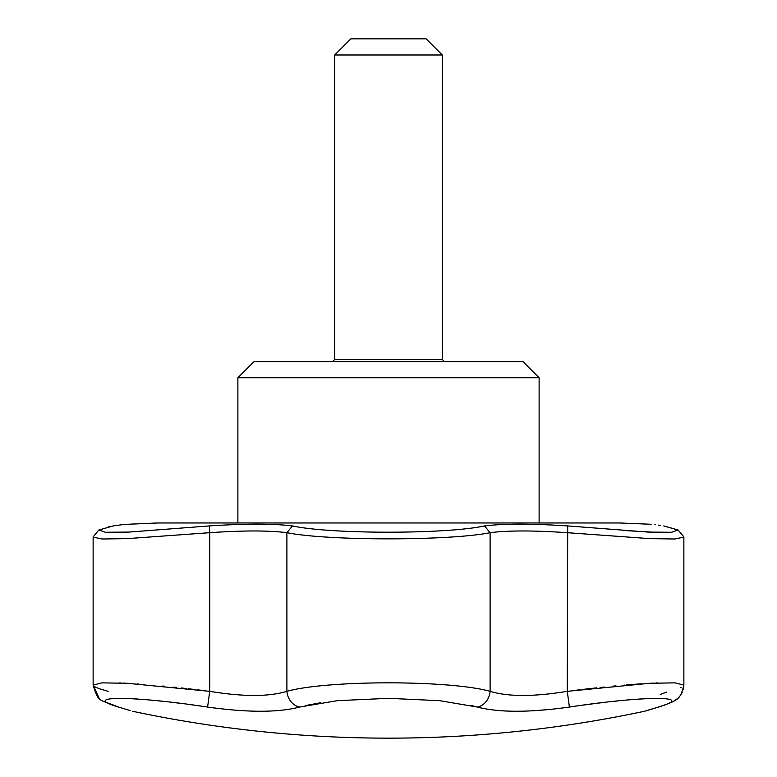 <?xml version="1.0" encoding="UTF-8"?>
<svg xmlns="http://www.w3.org/2000/svg" width="777" height="777" viewBox="0 0 777 777"><rect width="100%" height="100%" fill="white"/><g stroke="black" fill="none" stroke-linecap="round" stroke-linejoin="round"><path stroke-width="1.17" d="M539.121 377.739L522.979 361.606L254.021 361.606L237.879 377.739L539.121 377.739L539.121 522.979M108.459 526.777L109.965 526.485M651.786 524.3L619.803 522.979L157.197 522.979L124.155 524.426L113.257 525.922L98.893 529.982L105.322 532.255L128.827 532.09L209.295 525.922L209.732 532.692L127.282 538.626L102.001 539.005L93.133 537.092L93.133 685.091L94.211 686.421M205.254 690.763L200.359 690.161M200.301 690.151L197.164 689.772M193.745 689.364L191.56 689.112M191.006 689.044L188.199 688.723M186.635 688.548L181.332 687.956M176.437 687.422L173.621 687.13M164.734 686.237L162.665 686.033M138.52 683.993L137.733 683.945M131.779 683.546L127.467 683.294M127.292 683.284L126.078 683.226M125.651 683.206L125.146 683.177M124.893 683.168L123.64 683.1M120.435 682.964L119.716 682.934M94.92 686.849L98.718 688.5M99.087 688.636L108.129 691.336M99.067 698.125L93.133 685.091L101.972 682.866L127.243 683.284L209.732 691.336C243.104 696.823 268.823 696.823 286.898 691.336A16.142 13.704 73.9 0 0 299.582 707.06C278.127 712.635 247.465 712.635 207.595 707.06C132.605 695.6 78.846 695.57 118.687 707.06C137.024 712.635 137.024 712.635 118.687 707.06A16.142 13.937 -73.1 0 1 117.521 706.769C98.553 698.562 98.815 703.554 93.133 685.091L93.133 537.092M660.8 706.283L658.313 707.06C698.076 695.6 644.57 695.57 569.405 707.06C529.603 712.635 498.941 712.635 477.418 707.06L439.772 700.689L388.5 698.329L337.286 700.679L299.582 707.06M130.206 710.625L124.281 708.76M120.678 698.329L122.989 698.368M123.048 698.368L135.237 698.902M135.674 698.921L137.985 699.077M142.706 699.426L148.388 699.892M151.67 700.184L155.623 700.563M157.682 700.767L162.063 701.223M162.655 701.281L165.287 701.573M170.678 702.175L178.108 703.059M190.19 704.613L192.774 704.962M196.795 705.516L201.981 706.244M209.295 525.922C245.464 523.601 273.193 523.601 292.463 525.922L286.898 532.692C268.871 530.4 243.152 530.4 209.732 532.692L209.732 691.336L207.595 707.06L213.83 707.934M274.66 710.848L277.962 710.615M305.206 705.603L320.862 702.69M470.92 705.399L474.067 706.157M292.463 525.922C330.206 534.285 446.726 534.285 484.537 525.922L490.102 532.692C449.66 540.899 327.36 540.899 286.898 532.692L286.898 691.336C327.292 680.011 449.601 679.992 490.102 691.336A16.142 13.704 -73.9 0 1 477.418 707.06L480.944 707.983M503.739 710.926L511.645 711.208M532.012 710.848L550.524 709.42M583.294 705.089L594.492 703.612M598.824 703.068L603.535 702.505M610.032 701.757L618.026 700.903M620.998 700.601L624.815 700.232M627.806 699.96L633.731 699.465M638.48 699.115L643.395 698.805M654.04 698.368L654.652 698.348M652.903 708.711L644.502 711.256A1231.846 1231.846 0 0 1 132.498 711.256M658.313 707.06C639.976 712.635 639.976 712.635 658.313 707.06A16.142 13.937 73.1 0 0 659.479 706.769C678.185 700.164 680.254 699.834 683.867 685.091L683.867 685.285M569.405 707.06L567.268 691.336L649.737 683.284L675.009 682.866L683.867 685.091L683.867 537.092L674.999 539.005L649.727 538.626L567.268 532.692C533.848 530.4 508.129 530.4 490.102 532.692L490.102 691.336C508.1 696.823 533.818 696.823 567.268 691.336L567.705 525.922L648.105 532.08L671.649 532.264L678.098 529.982L663.743 525.922C646.843 523.601 646.843 523.601 663.743 525.922L678.156 530.05M660.178 694.444L666.511 692.181M680.351 687.684L681.099 687.354M657.284 682.934L656.021 682.983M653.758 683.09L650.242 683.255M648.572 683.352L646.823 683.449M641.287 683.799L633.129 684.391M631.963 684.488L626.126 684.964M624.912 685.071L623.921 685.159M615.986 685.877L612.363 686.227M604.185 687.043L603.37 687.13M603.321 687.14L600.262 687.46M596.561 687.859L594.191 688.121M593.696 688.169L584.119 689.267M579.691 689.791L574.193 690.462M484.537 525.922C503.807 523.601 531.526 523.601 567.705 525.922M654.894 524.669L655.419 524.737M658.333 525.126L660.741 525.466M657.284 532.43L622.969 530.458M113.257 525.922C130.157 523.601 130.157 523.601 113.257 525.922M124.155 524.426L157.77 522.979M442.288 54.992L426.155 38.85L350.845 38.85L334.712 54.992L442.288 54.992L442.288 359.45L334.712 359.45L334.712 54.992M444.444 361.606L442.288 359.45M237.879 522.979L237.879 377.739M657.769 707.293L647.124 710.518M645.833 710.916L647.124 710.46M659.479 706.769L644.502 711.256M123.203 708.498L123.854 708.692M117.521 706.769L129.876 710.46M683.779 686.771L683.352 689.218M682.342 692.132L680.759 694.91M679.7 696.299L678.7 697.396M676.913 698.999L675.456 700.067M674.523 700.679L673.377 701.349M672.231 701.952L668.414 703.68M108.158 703.506L107.498 703.234M678.098 529.992L683.682 536.674L678.107 529.982M93.308 536.674L98.893 529.982M334.712 359.45L332.556 361.606"/></g></svg>
